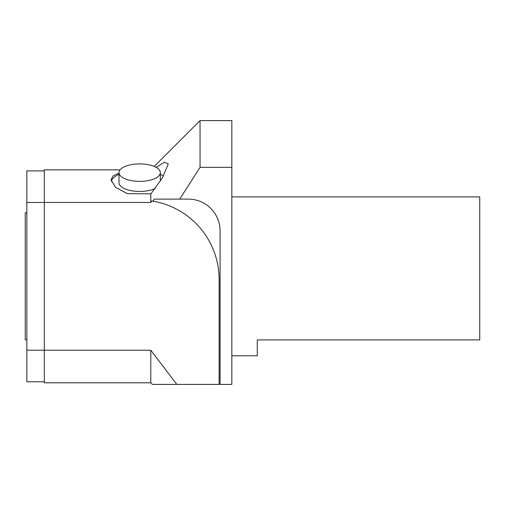 <?xml version="1.0" encoding="UTF-8"?>
<svg xmlns="http://www.w3.org/2000/svg" width="505" height="505" viewBox="0 0 505 505"><rect width="100%" height="100%" fill="white"/><g stroke="black" fill="none" stroke-linecap="round" stroke-linejoin="round"><path stroke-width="0.76" d="M220.079 384.4L220.079 230.886A31.783 31.783 0 0 0 188.296 199.103L179.742 199.103L200.056 167.344L179.736 199.103L154.278 199.103L152.845 201.16L151.822 200.99L152.845 201.16A79.455 79.455 0 0 1 219.126 279.517L219.126 384.4L231.839 384.4L231.839 120.6L200.056 120.6L200.056 167.344L231.839 167.344M119.01 173.158L113.152 175.809L111.062 179.837L115.493 187.305L127.361 193.63L150.913 193.838L162.465 177.716L168.272 163.999L164.422 162.206L156.121 167.357M160.331 174.358A28.602 12.088 180 0 1 163.475 176.018M111.264 181.301A28.602 12.088 180 0 1 119.01 174.358M119.01 172.641A20.661 8.73 180 0 1 139.67 163.904A20.661 8.73 180 0 1 160.331 172.641A20.661 8.73 180 0 1 139.67 181.371A20.661 8.73 180 0 1 119.01 172.641L119.01 182.722A20.661 8.73 0 0 0 139.67 191.452A20.661 8.73 0 0 0 155.098 188.529M219.126 384.4L176.826 384.4L150.793 350.211L150.793 382.809L44.32 382.809L44.32 202.461L26.841 202.473L26.841 170.898L44.32 170.898M44.32 381.78L26.841 381.78L26.841 350.199L44.32 350.199M26.841 350.199L26.841 202.473M26.841 339.903L25.25 339.903L25.25 212.769L26.841 212.769M150.793 193.63L150.793 202.461L151.822 200.99L150.793 202.461L44.32 202.461L44.32 169.863L120.083 169.863M176.826 384.4L152.384 384.4L176.826 384.4M150.793 350.211L44.32 350.211M152.845 201.16A79.455 79.455 0 0 0 151.822 200.99M231.839 196.893L479.75 196.893L479.75 339.916L257.266 339.916L257.266 355.785L231.839 355.785M154.221 166.442L200.056 120.6M150.793 382.809L152.384 384.4M160.331 181.106L160.331 172.641"/></g></svg>
